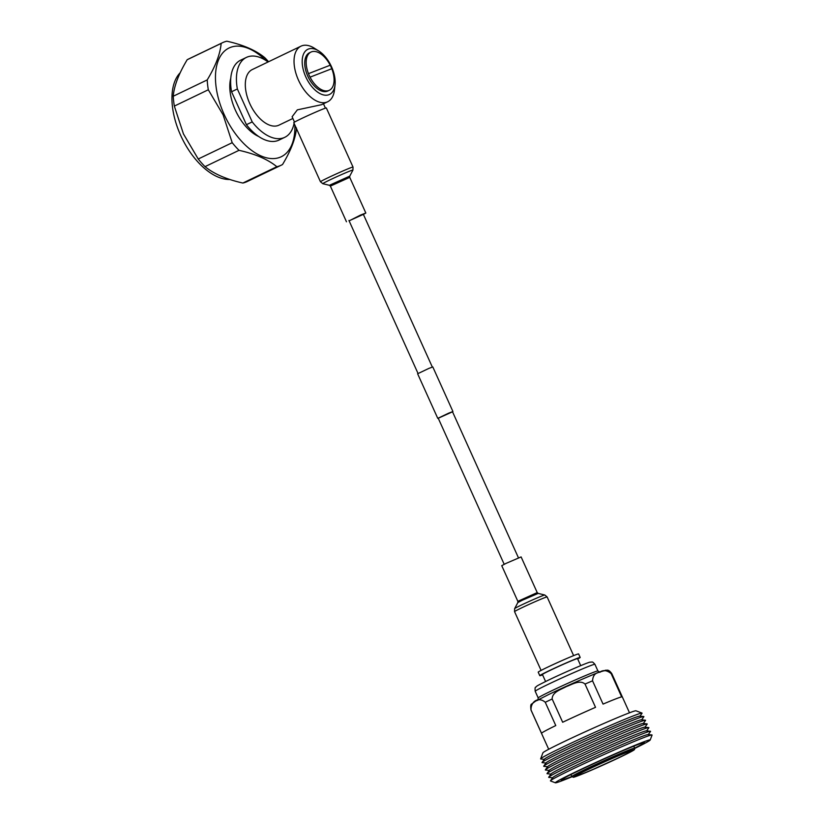 <?xml version="1.0" encoding="UTF-8"?>
<svg xmlns="http://www.w3.org/2000/svg" width="824" height="824" viewBox="0 0 824 824"><rect width="100%" height="100%" fill="white"/><g stroke="black" fill="none" stroke-linecap="round" stroke-linejoin="round"><path stroke-width="1.24" d="M452.52 411.794L438.244 418.242M452.922 411.506L432.796 366.917L428.696 368.483L417.624 373.766L437.76 418.355M518.461 557.838L452.479 411.701L448.617 413.174L438.203 418.149L504.185 564.286M363.374 214.364L349.098 220.811M353.022 167.056L326.345 107.965A17.871 0.639 155.7 0 0 317.539 111.322A17.871 0.639 155.7 0 0 300.863 118.883A17.871 0.639 155.7 0 0 293.777 122.663L320.464 181.764L322.802 183.701A16.552 0.587 155.7 0 1 329.343 180.178A16.552 0.587 155.7 0 1 345.091 173.04A16.552 0.587 155.7 0 1 352.929 170.094L353.022 167.056A17.871 0.639 155.7 0 0 344.226 170.413A17.871 0.639 155.7 0 0 327.55 177.984A17.871 0.639 155.7 0 0 320.464 181.764M363.394 214.415L365.835 213.035L360.603 215.033L349.129 220.863M505.967 563.42L521.108 556.921L537.217 592.59L517.853 601.335L501.744 565.666L505.967 563.42M335.028 84.903A25.05 13.802 64.4 0 0 331.567 66.878A25.05 13.802 64.4 0 0 318.733 50.964A25.05 13.802 64.4 0 0 303.819 53.457A25.05 13.802 64.4 0 0 305.786 76.879A25.05 13.802 64.4 0 0 323.09 94.822A25.05 13.802 64.4 0 0 335.028 84.903L334.451 90.001A30.828 16.985 -115.6 0 1 327.674 101.764L321.545 104.7L297.34 109.86L292.108 116.761L294.518 122.106M310.061 77.157A21.197 11.68 -115.6 0 1 309.216 75.417A21.197 11.68 -115.6 0 1 308.475 73.645A21.197 11.68 -115.6 0 1 310.947 52.077A21.197 11.68 -115.6 0 1 330.197 65.209L308.475 73.645L330.197 65.209A21.197 11.68 -115.6 0 1 331.032 66.95A21.197 11.68 -115.6 0 1 331.784 68.722A21.197 11.68 -115.6 0 1 329.301 90.29A21.197 11.68 -115.6 0 1 310.061 77.157L331.784 68.722M329.301 90.29L327.849 90.99A21.197 11.68 -115.6 0 1 307.764 76.107A21.197 11.68 -115.6 0 1 309.505 52.767L310.947 52.077M327.674 101.764A30.828 16.985 -115.6 0 1 298.463 80.124A30.828 16.985 -115.6 0 1 300.976 46.175A30.828 16.985 -115.6 0 1 314.397 48.235L318.733 50.964M230.761 78.208A38.543 21.228 64.4 0 0 235.334 110.066A38.543 21.228 64.4 0 0 258.757 136.527M294.858 125.073A60.317 33.218 -115.6 0 1 269.118 158.332A60.317 33.218 -115.6 0 1 224.128 114.412A60.317 33.218 -115.6 0 1 222.006 53.828A60.317 33.218 -115.6 0 1 265.75 60.389M296.475 127.998C295.631 138.298 290.985 150.473 282.539 164.512A67.918 37.41 -115.6 0 1 281.242 165.191A67.918 37.41 -115.6 0 1 276.843 166.726C268.068 159.485 255.461 154.016 239.012 150.328A67.918 37.41 -115.6 0 1 232.203 142.696L223.108 114.855L208.307 89.775L174.338 106.09A67.918 37.41 -115.6 0 1 173.236 96.243L207.215 79.928C215.61 66.013 220.255 53.838 221.151 43.414L187.182 59.73A67.918 37.41 -115.6 0 1 188.48 59.05L222.449 42.735A67.918 37.41 -115.6 0 1 226.847 41.2C243.173 44.826 255.78 50.295 264.689 57.598A67.918 37.41 -115.6 0 1 268.552 61.738M300.976 46.175L252.257 69.566A30.828 16.985 64.4 0 0 249.744 103.515A30.828 16.985 64.4 0 0 278.955 125.155L292.881 118.471M281.242 165.191L247.272 181.507A67.918 37.41 -115.6 0 1 242.864 183.041L276.843 166.726M239.012 150.328L205.032 166.644A67.918 37.41 -115.6 0 1 198.234 159.001L232.203 142.696M242.864 183.041C226.569 179.395 213.962 173.936 205.032 166.644M198.234 159.001L183.443 133.9L174.338 106.09M173.236 96.243C174.122 85.923 178.767 73.758 187.182 59.73M208.307 89.775A67.918 37.41 -115.6 0 1 207.215 79.928M221.151 43.414A67.918 37.41 -115.6 0 1 222.449 42.735M229.875 179.488A60.317 33.218 -115.6 0 1 180.631 135.301A60.317 33.218 -115.6 0 1 180.178 72.78M268.068 61.975A44.321 24.411 64.4 0 0 246.428 57.402A44.321 24.411 64.4 0 0 237.353 88.971L252.216 121.9A44.321 24.411 64.4 0 0 284.795 137.309A44.321 24.411 64.4 0 0 294.086 123.353M246.428 57.402L240.629 60.183A44.321 24.411 64.4 0 0 231.554 91.763L246.417 124.692L252.216 121.9M237.353 88.971L231.554 91.763M246.417 124.692A44.321 24.411 64.4 0 0 278.996 140.101L284.795 137.309M542.583 674.846A22.166 0.793 -24.3 0 1 539.792 675.68L538.206 672.168A22.166 0.793 -24.3 0 1 547.002 667.471A22.166 0.793 -24.3 0 1 567.684 658.098A22.166 0.793 -24.3 0 1 578.602 653.926L580.178 657.439A22.166 0.793 -24.3 0 1 577.706 658.984M539.792 675.68A22.166 0.793 -24.3 0 1 548.578 670.983A22.166 0.793 -24.3 0 1 569.271 661.61A22.166 0.793 -24.3 0 1 580.178 657.439M545.591 681.51L542.419 674.495A19.271 0.69 -24.3 0 1 550.072 670.406A19.271 0.69 -24.3 0 1 568.055 662.249A19.271 0.69 -24.3 0 1 577.552 658.634L580.714 665.648M552.162 698.989C552.101 692.016 561.165 689.482 566.356 686.557C571.938 684.579 579.88 679.419 585.019 684.064L595.525 707.332A44.321 1.576 155.7 0 0 562.668 722.257L552.162 698.989A44.321 1.576 155.7 0 0 548.588 700.688A44.321 1.576 155.7 0 0 545.272 702.295L555.778 725.563A44.321 1.576 155.7 0 0 541.512 733.267L531.016 710C530.749 700.997 538.906 696.61 545.272 702.295M592.549 680.83C592.889 675.618 595.237 672.755 599.615 672.25C603.075 669.727 606.928 670.18 611.151 673.61L621.656 696.877A44.321 1.576 155.7 0 0 603.055 704.098L592.549 680.83A44.321 1.576 155.7 0 0 585.019 684.064M587.862 769.606A30.828 1.102 155.7 0 0 575.626 776.136A30.828 1.102 155.7 0 0 590.818 770.337A30.828 1.102 155.7 0 0 619.596 757.287A30.828 1.102 155.7 0 0 631.833 750.757A30.828 1.102 155.7 0 0 616.651 756.556A30.828 1.102 155.7 0 0 587.862 769.606M542.079 762.437L544.437 759.161A52.376 1.864 -24.3 0 1 565.182 748.213A52.376 1.864 -24.3 0 1 639.723 716.128L643.74 716.53A55.878 1.988 155.7 0 0 564.203 750.757A55.878 1.988 155.7 0 0 542.079 762.437A55.878 1.988 155.7 0 0 542.182 762.653L545.962 763.034M641.618 719.846L643.843 716.756A55.878 1.988 155.7 0 0 643.74 716.53M544.304 759.347L540.781 758.997A55.651 1.978 -24.3 0 1 540.637 758.852A55.651 1.978 -24.3 0 1 562.72 747.141A55.651 1.978 -24.3 0 1 613.859 723.936A55.651 1.978 -24.3 0 1 642.009 713.079A55.651 1.978 -24.3 0 1 642.03 713.285L639.96 716.159M543.737 766.124L546.096 762.849A52.376 1.864 -24.3 0 1 566.84 751.9A52.376 1.864 -24.3 0 1 641.391 719.816L645.408 720.217A55.878 1.988 155.7 0 0 565.872 754.444A55.878 1.988 155.7 0 0 543.737 766.124A55.878 1.988 155.7 0 0 543.84 766.341L547.63 766.722M643.286 723.524L645.511 720.444A55.878 1.988 155.7 0 0 645.408 720.217M545.406 769.801L547.764 766.526A52.376 1.864 -24.3 0 1 568.509 755.587A52.376 1.864 -24.3 0 1 643.06 723.503L647.077 723.905A55.878 1.988 155.7 0 0 567.54 758.121A55.878 1.988 155.7 0 0 545.406 769.801A55.878 1.988 155.7 0 0 545.509 770.028L549.299 770.399M644.945 727.211L647.17 724.121A55.878 1.988 155.7 0 0 647.077 723.905M547.074 773.489L549.433 770.213A52.376 1.864 -24.3 0 1 570.167 759.264A52.376 1.864 -24.3 0 1 644.718 727.19L648.735 727.592A55.878 1.988 155.7 0 0 569.199 761.809A55.878 1.988 155.7 0 0 547.074 773.489A55.878 1.988 155.7 0 0 547.167 773.715L550.957 774.086M646.613 730.898L648.838 727.808A55.878 1.988 155.7 0 0 648.735 727.592M548.732 777.176L551.091 773.901A52.376 1.864 -24.3 0 1 571.835 762.952A52.376 1.864 -24.3 0 1 646.387 730.878L650.404 731.269A55.878 1.988 155.7 0 0 570.867 765.496A55.878 1.988 155.7 0 0 548.732 777.176A55.878 1.988 155.7 0 0 548.836 777.403L552.626 777.774M648.282 734.586L650.507 731.496A55.878 1.988 155.7 0 0 650.404 731.269M550.484 780.74L552.76 777.588A52.376 1.864 -24.3 0 1 573.504 766.639A52.376 1.864 -24.3 0 1 648.045 734.565L651.918 734.946A55.754 1.988 155.7 0 0 572.567 769.091A55.754 1.988 155.7 0 0 550.484 780.74A55.754 1.988 155.7 0 0 550.504 780.946L555.417 782.8A52.036 1.854 155.7 0 0 571.938 776.795M634.768 748.419A52.036 1.854 155.7 0 0 650.198 740.004L652.062 735.09A55.754 1.988 155.7 0 0 651.918 734.946M571.784 776.507A45.67 1.627 -24.3 0 1 561.154 780.071A45.67 1.627 -24.3 0 1 579.282 770.461A45.67 1.627 -24.3 0 1 621.245 751.416A45.67 1.627 -24.3 0 1 644.358 742.506A45.67 1.627 -24.3 0 1 634.655 748.12M642.009 713.079L635.953 710.793A51.067 1.823 155.7 0 0 610.12 720.753A51.067 1.823 155.7 0 0 563.194 742.053A51.067 1.823 155.7 0 0 542.923 752.796L540.637 758.852M650.198 740.004A52.036 1.854 155.7 0 0 625.323 749.387A52.036 1.854 155.7 0 0 576.007 771.738A52.036 1.854 155.7 0 0 555.417 782.8M352.929 170.094L349.767 176.109L329.404 185.297L330.373 186.111L346.471 221.78M349.767 176.109L349.737 177.366L330.373 186.111M541.09 670.406L514.557 611.645A17.871 0.639 -24.3 0 1 521.644 607.855A17.871 0.639 -24.3 0 1 538.319 600.294A17.871 0.639 -24.3 0 1 547.126 596.937L544.788 595A16.552 0.587 -24.3 0 0 536.352 598.265A16.552 0.587 -24.3 0 0 521.211 605.135A16.552 0.587 -24.3 0 0 514.65 608.606L517.812 602.601L522.251 600.253L538.185 593.404L544.788 595M538.206 697.949A32.764 1.164 -24.3 0 1 551.215 691.006A32.764 1.164 -24.3 0 1 581.796 677.143A32.764 1.164 -24.3 0 1 597.925 670.983L594.918 664.309A32.764 1.164 155.7 0 0 578.778 670.468A32.764 1.164 155.7 0 0 548.197 684.332A32.764 1.164 155.7 0 0 535.198 691.274L538.206 697.949L537.784 700.41M549.186 694.271A38.543 1.37 -24.3 0 1 586.853 677.235A38.543 1.37 -24.3 0 1 604.002 670.942M531.016 710A44.321 1.576 155.7 0 0 531.006 710.072C530.46 706.147 530.718 704.118 531.779 703.984L535.415 701.245L549.062 694.323C564.471 686.897 587.976 676.494 598.379 672.497L605.856 670.169C606.979 670.726 608.019 668.563 611.789 673.599A44.321 1.576 155.7 0 0 611.151 673.61M620.884 756.793A33.341 1.184 155.7 0 0 628.815 751.406A33.341 1.184 155.7 0 0 586.575 770.11A33.341 1.184 155.7 0 0 578.644 775.497A33.341 1.184 155.7 0 0 620.884 756.793M585.504 769.286A34.495 1.226 -24.3 0 1 617.701 754.681A34.495 1.226 -24.3 0 1 634.696 748.202L634.573 749.418C634.027 749.83 635.963 749.48 620.915 756.782L588.223 771.563L573.37 777.279L571.815 776.589A34.495 1.226 -24.3 0 1 585.504 769.286M432.312 367.03L363.209 214.003M418.036 373.478L348.933 220.451M349.737 177.366L365.835 213.035M329.404 185.297L322.802 183.701M573.617 655.616L547.126 596.937M517.812 602.601L517.853 601.335M538.185 593.404L537.217 592.59M514.557 611.645L514.65 608.606M325.428 108.15L323.461 103.783M594.918 664.309C591.673 660.632 592.301 662.486 590.262 662.115C588.521 662.033 564.347 672.466 548.516 680.088C533.746 687.37 537.66 685.743 535.785 687.134C535.095 687 534.9 688.38 535.198 691.274M629.495 712.791L611.789 673.599M548.702 749.274L531.006 710.072M633.78 746.173L634.696 748.202M570.908 774.57L571.815 776.589M600.057 672.291L597.925 670.983"/></g></svg>
